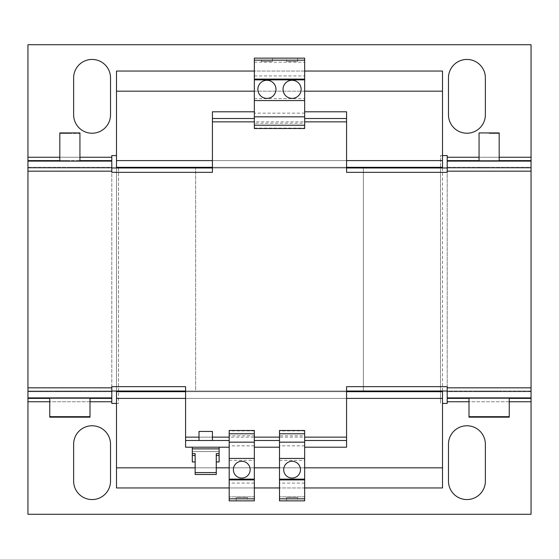 <?xml version="1.0" encoding="UTF-8"?>
<svg xmlns="http://www.w3.org/2000/svg" width="559" height="559" viewBox="0 0 559 559"><rect width="100%" height="100%" fill="white"/><g stroke="black" fill="none" stroke-linecap="round" stroke-linejoin="round"><path stroke-width="0.42" stroke-dasharray="2.79 2.1" d="M466.919 133.231A18.447 18.447 0 0 0 485.366 114.784L485.366 77.89A18.447 18.447 0 0 0 466.919 59.443A18.447 18.447 0 0 0 448.472 77.89L448.472 114.784A18.447 18.447 0 0 0 466.919 133.231M92.081 499.557A18.447 18.447 0 0 0 110.528 481.11L110.528 444.216A18.447 18.447 0 0 0 92.081 425.769A18.447 18.447 0 0 0 73.634 444.216L73.634 481.11A18.447 18.447 0 0 0 92.081 499.557M92.081 133.231A18.447 18.447 0 0 0 110.528 114.784L110.528 77.89A18.447 18.447 0 0 0 92.081 59.443A18.447 18.447 0 0 0 73.634 77.89L73.634 114.784A18.447 18.447 0 0 0 92.081 133.231M466.919 499.557A18.447 18.447 0 0 0 485.366 481.11L485.366 444.216A18.447 18.447 0 0 0 466.919 425.769A18.447 18.447 0 0 0 448.472 444.216L448.472 481.11A18.447 18.447 0 0 0 466.919 499.557M266.923 98.384A9.056 9.056 0 0 0 275.978 89.328A9.056 9.056 0 0 0 266.923 80.272A9.056 9.056 0 0 0 257.867 89.328A9.056 9.056 0 0 0 266.923 98.384M292.077 98.384A9.056 9.056 0 0 0 301.133 89.328A9.056 9.056 0 0 0 292.077 80.272A9.056 9.056 0 0 0 283.022 89.328A9.056 9.056 0 0 0 292.077 98.384M292.077 461.287A8.385 8.385 0 0 0 283.692 469.672A8.385 8.385 0 0 0 292.077 478.057A8.385 8.385 0 0 0 300.462 469.672A8.385 8.385 0 0 0 292.077 461.287M241.767 461.287A8.385 8.385 0 0 0 233.382 469.672A8.385 8.385 0 0 0 241.767 478.057A8.385 8.385 0 0 0 250.153 469.672A8.385 8.385 0 0 0 241.767 461.287M219.128 461.958L216.277 461.958M219.128 451.56L219.128 455.515L219.128 451.56L192.296 451.56L205.712 451.56L192.296 451.56L192.296 448.877L219.128 448.877L192.296 448.877L219.128 448.877L219.128 451.56L192.296 451.56L192.296 455.515L192.296 451.56M219.128 447.2L192.296 447.2L219.128 447.2M205.712 440.492L212.42 440.492L205.712 440.492M212.42 431.436L199.004 431.436M89.999 416.679L49.751 416.679L49.751 401.753L89.999 401.753L89.999 416.679M51.288 397.896L89.999 397.896L51.288 397.896M69.875 161.104L79.937 161.104L69.875 161.104M79.937 132.93L59.813 132.93M489.125 161.104L479.063 161.104L489.125 161.104M499.187 132.93L479.063 132.93M499.97 391.021L477.386 391.021L499.97 391.021M478.28 391.188L500.864 391.188L478.28 391.188M80.72 391.021L58.136 391.021L80.72 391.021M80.72 391.188L58.136 391.188L80.72 391.188M489.125 167.98L479.063 167.98L489.125 167.98M489.125 167.812L479.063 167.812L489.125 167.812M69.875 167.98L79.937 167.98L69.875 167.98M69.875 167.812L79.937 167.812L69.875 167.812M470.538 397.896L509.249 397.896L470.538 397.896M509.249 401.753L509.249 416.679L469.001 416.679L469.001 401.753L509.249 401.753L509.249 398.399L469.001 398.399L509.249 398.399L469.001 398.399L469.001 401.753M69.875 160.601L59.813 160.601L69.875 160.601M59.939 133.433L69.875 133.433L59.813 133.433L59.813 160.601L79.937 160.601L79.937 133.433L69.875 133.433L79.937 133.433M80.72 391.691L58.136 391.691L80.72 391.691M51.288 398.399L89.999 398.399L51.288 398.399M89.999 417.182L49.751 417.182M489.125 160.601L499.187 160.601L489.125 160.601M489.125 133.433L499.187 133.433L489.125 133.433M499.97 391.691L477.386 391.691L499.97 391.691M509.249 417.182L469.001 417.182M69.875 167.309L59.813 167.309L69.875 167.309M489.125 167.309L499.187 167.309L489.125 167.309M279.5 460.35L304.655 460.35L304.655 500.864L279.5 500.864L279.5 435.817L304.655 435.817L304.655 430.891L279.5 430.891L279.5 430.486M297.612 500.864L286.543 500.864L297.612 500.864L297.612 497.51L297.612 500.864M286.543 500.864L286.543 497.51L297.612 497.51L286.543 497.51L286.543 500.864M229.19 460.35L254.345 460.35L254.345 500.864L229.19 500.864L229.19 440.492L185.588 440.492L185.588 447.2L229.19 447.2M247.302 500.864L236.233 500.864L247.302 500.864L247.302 497.51L247.302 500.864M236.233 500.864L236.233 497.51L247.302 497.51L236.233 497.51L236.233 500.864M363.35 391.021L363.35 167.98L363.35 391.021L447.2 391.021L363.35 391.021L363.35 167.98L363.35 391.021L111.8 391.021L111.8 167.98L111.8 391.021L27.95 391.021L195.65 391.021L195.65 167.98L195.65 391.021L363.35 391.021L195.65 391.021L195.65 167.98L531.05 167.98L447.2 167.98L447.2 391.021L447.2 167.98L27.95 167.98L531.05 167.98L531.05 391.021L447.2 391.021L531.05 391.021L531.05 167.98L440.492 167.98L440.492 155.57L442.504 155.57M116.496 403.43L118.508 403.43L118.508 391.021L27.95 391.021L27.95 167.98L27.95 391.021L531.05 391.021L531.05 167.98L531.05 391.021L118.508 391.021L118.508 167.98L440.492 167.98L440.492 403.43L440.492 155.57L447.2 155.57L447.2 167.812L447.2 161.104L531.05 161.104L531.05 167.812L531.05 44.72L27.95 44.72L27.95 167.812L27.95 161.104L111.8 161.104L111.8 167.812L111.8 155.57L116.496 155.57M304.655 487.951L279.5 487.951M254.345 487.951L229.19 487.951M304.655 467.827L279.5 467.827M254.345 467.827L229.19 467.827M216.277 467.827L195.147 467.827M442.504 487.951L116.496 487.951L116.496 467.827L442.504 467.827L442.504 487.951M442.504 467.827L442.504 398.399L116.496 398.399L116.496 467.827M442.504 91.173L442.504 167.309L116.496 167.309L442.504 167.309L442.504 391.691L116.496 391.691L442.504 391.691L442.504 398.399L116.496 398.399L116.496 160.601L442.504 160.601L116.496 160.601L116.496 71.049L442.504 71.049L442.504 91.173L116.496 91.173M304.655 71.049L254.345 71.049M304.655 91.173L254.345 91.173M442.504 160.601L116.496 160.601M346.58 160.601L212.42 160.601M346.58 167.309L212.42 167.309M442.504 167.309L116.496 167.309M363.35 167.98L195.65 167.98L195.65 391.021M116.496 167.98L116.496 391.021M442.504 391.691L116.496 391.691M442.504 167.98L442.504 391.021M346.58 391.691L185.588 391.691M346.58 398.399L185.588 398.399M442.504 398.399L116.496 398.399M195.65 167.98L27.95 167.98L27.95 391.021L27.95 167.98L118.508 167.98L118.508 403.43L111.8 403.43L111.8 391.188L111.8 397.896L27.95 397.896L27.95 391.188L27.95 514.28L531.05 514.28L531.05 391.188L531.05 397.896L447.2 397.896L447.2 391.188L447.2 403.43L442.504 403.43M111.8 167.309L111.8 160.601L27.95 160.601L27.95 167.309L111.8 167.309L27.95 167.309M531.05 167.309L531.05 160.601L447.2 160.601L447.2 167.309L531.05 167.309L447.2 167.309M499.187 133.433L499.187 160.601L479.063 160.601L479.063 133.433M27.95 391.691L27.95 398.399L111.8 398.399L111.8 391.691L27.95 391.691L111.8 391.691M49.751 401.753L49.751 398.399L89.999 398.399L89.999 401.753M447.2 391.691L447.2 398.399L531.05 398.399L531.05 391.691L447.2 391.691L531.05 391.691M279.5 440.492L254.345 440.492L254.345 435.817L229.19 435.817L229.19 440.492M254.345 440.492L254.345 447.2L279.5 447.2M447.2 387.834L531.05 387.834L531.05 391.188L447.2 391.188L447.2 386.66L346.58 386.66L346.58 447.2L346.58 440.492L304.655 440.492L304.655 435.817M111.8 171.166L27.95 171.166L27.95 167.812L111.8 167.812L111.8 172.34L212.42 172.34L212.42 111.8L254.345 111.8L254.345 123.183L304.655 123.183L304.655 118.508L346.58 118.508L346.58 111.8L346.58 172.34L447.2 172.34L447.2 167.812L531.05 167.812L531.05 171.166L447.2 171.166M254.345 111.8L254.345 113.149L304.655 113.149L304.655 111.8L346.58 111.8M254.345 118.508L212.42 118.508L212.42 111.8M27.95 171.166L27.95 387.834L111.8 387.834L111.8 386.66L185.588 386.66L185.588 447.2M531.05 387.834L531.05 171.166M304.655 111.8L304.655 118.508M254.345 460.35L254.345 447.2M254.345 445.851L229.19 445.851M304.655 460.35L304.655 445.851L304.655 447.2L346.58 447.2M304.655 445.851L279.5 445.851M304.655 440.492L304.655 447.2M111.8 387.834L111.8 391.188L27.95 391.188L27.95 387.834M111.8 391.188L27.95 391.188M27.95 167.812L111.8 167.812M447.2 167.812L531.05 167.812M531.05 391.188L447.2 391.188M212.42 167.98L346.58 167.98M185.588 391.021L346.58 391.021M254.345 75.912L304.655 75.912L304.655 58.136L254.345 58.136L254.345 113.149M254.345 98.65L304.655 98.65L304.655 113.149M304.655 123.183L304.655 128.514M254.345 123.183L254.345 128.109L304.655 128.109M254.345 128.109L254.345 128.514M254.345 116.831L304.655 116.831M254.345 100.564L304.655 100.564M254.345 60.162L254.345 62.161L254.345 60.162L304.655 60.162L304.655 62.161L304.655 60.162M254.345 62.161L304.655 62.161L254.345 62.161M286.543 58.136L297.612 58.136L286.543 58.136L286.543 61.49L286.543 58.136M261.388 58.136L272.457 58.136L261.388 58.136L261.388 61.49L261.388 58.136M304.655 75.912L304.655 98.65M304.655 483.088L279.5 483.088M279.5 435.817L279.5 430.891M304.655 430.891L304.655 430.486M304.655 442.169L279.5 442.169M304.655 458.436L279.5 458.436M304.655 498.838L304.655 496.839L304.655 498.838L279.5 498.838L279.5 496.839L279.5 498.838M304.655 496.839L279.5 496.839L304.655 496.839M254.345 483.088L229.19 483.088M229.19 435.817L229.19 430.486M254.345 435.817L254.345 430.891L229.19 430.891M254.345 430.891L254.345 430.486M254.345 442.169L229.19 442.169M254.345 458.436L229.19 458.436M254.345 498.838L254.345 496.839L254.345 498.838L229.19 498.838L229.19 496.839L229.19 498.838M254.345 496.839L229.19 496.839L254.345 496.839M216.277 474.493L216.277 453.622M195.147 453.622L195.147 474.493M195.147 461.958L192.296 461.958M272.457 61.49L272.457 58.136L272.457 61.49L261.388 61.49L272.457 61.49M297.612 61.49L297.612 58.136L297.612 61.49L286.543 61.49L297.612 61.49M499.187 157.247L479.063 157.247M79.937 157.247L59.813 157.247M111.8 157.247L27.95 157.247M531.05 157.247L447.2 157.247M447.2 401.753L531.05 401.753M27.95 401.753L111.8 401.753M212.42 437.138L199.004 437.138M212.42 121.862L346.58 121.862M346.58 437.138L185.588 437.138M500.864 391.691L500.864 391.188M58.136 391.691L58.136 391.188M479.063 167.309L479.063 167.812M79.937 167.309L79.937 167.812M59.813 167.812L59.813 167.309M499.187 167.812L499.187 167.309M477.386 391.188L477.386 391.691M81.614 391.188L81.614 391.691"/><path stroke-width="0.84" d="M466.919 133.231A18.447 18.447 0 0 0 485.366 114.784L485.366 77.89A18.447 18.447 0 0 0 466.919 59.443A18.447 18.447 0 0 0 448.472 77.89L448.472 114.784A18.447 18.447 0 0 0 466.919 133.231M92.081 499.557A18.447 18.447 0 0 0 110.528 481.11L110.528 444.216A18.447 18.447 0 0 0 92.081 425.769A18.447 18.447 0 0 0 73.634 444.216L73.634 481.11A18.447 18.447 0 0 0 92.081 499.557M92.081 133.231A18.447 18.447 0 0 0 110.528 114.784L110.528 77.89A18.447 18.447 0 0 0 92.081 59.443A18.447 18.447 0 0 0 73.634 77.89L73.634 114.784A18.447 18.447 0 0 0 92.081 133.231M466.919 499.557A18.447 18.447 0 0 0 485.366 481.11L485.366 444.216A18.447 18.447 0 0 0 466.919 425.769A18.447 18.447 0 0 0 448.472 444.216L448.472 481.11A18.447 18.447 0 0 0 466.919 499.557M266.923 98.384A9.056 9.056 0 0 0 275.978 89.328A9.056 9.056 0 0 0 266.923 80.272A9.056 9.056 0 0 0 257.867 89.328A9.056 9.056 0 0 0 266.923 98.384M292.077 98.384A9.056 9.056 0 0 0 301.133 89.328A9.056 9.056 0 0 0 292.077 80.272A9.056 9.056 0 0 0 283.022 89.328A9.056 9.056 0 0 0 292.077 98.384M292.077 461.287A8.385 8.385 0 0 0 283.692 469.672A8.385 8.385 0 0 0 292.077 478.057A8.385 8.385 0 0 0 300.462 469.672A8.385 8.385 0 0 0 292.077 461.287M241.767 461.287A8.385 8.385 0 0 0 233.382 469.672A8.385 8.385 0 0 0 241.767 478.057A8.385 8.385 0 0 0 250.153 469.672A8.385 8.385 0 0 0 241.767 461.287M216.277 461.958L219.128 461.958L219.128 453.622L216.277 453.622L216.277 472.593L195.147 472.593L195.147 474.493L216.277 474.493L216.277 472.593M192.296 447.2L192.296 453.622L195.147 453.622L195.147 472.593M219.128 447.2L219.128 448.877L192.296 448.877M199.004 440.492L199.004 431.436L212.42 431.436L212.42 440.492M89.999 416.679L89.999 417.182L49.751 417.182L49.751 416.679L89.999 416.679L89.999 397.896M59.813 161.104L59.813 132.93L79.937 132.93L79.937 161.104M479.063 161.104L479.063 132.93L499.187 132.93L499.187 161.104M509.249 416.679L509.249 417.182L469.001 417.182L469.001 416.679L509.249 416.679L509.249 397.896M304.655 433.784L304.655 500.864L279.5 500.864L279.5 430.486L304.655 430.486L304.655 433.784L279.5 433.784M254.345 433.784L254.345 500.864L229.19 500.864L229.19 430.486L254.345 430.486L254.345 433.784L229.19 433.784M195.147 467.827L116.496 467.827L116.496 487.951L229.19 487.951M304.655 467.827L442.504 467.827L442.504 487.951L304.655 487.951M279.5 487.951L254.345 487.951M279.5 467.827L254.345 467.827M229.19 467.827L216.277 467.827M346.58 167.309L442.504 167.309L442.504 71.049L304.655 71.049M254.345 71.049L116.496 71.049L116.496 91.173L254.345 91.173M442.504 91.173L304.655 91.173M212.42 160.601L116.496 160.601L116.496 91.173M442.504 160.601L346.58 160.601M212.42 167.309L116.496 167.309L116.496 160.601M116.496 167.309L116.496 167.98M116.496 391.021L116.496 398.399L185.588 398.399M442.504 167.309L442.504 167.98M442.504 391.021L442.504 391.691L346.58 391.691M185.588 391.691L116.496 391.691M442.504 391.691L442.504 398.399L346.58 398.399M116.496 467.827L116.496 398.399M442.504 467.827L442.504 398.399M479.063 157.247L447.2 157.247L447.2 155.57L442.504 155.57M442.504 403.43L447.2 403.43L447.2 387.834L531.05 387.834L531.05 44.72L27.95 44.72L27.95 387.834L111.8 387.834L111.8 386.66L185.588 386.66L185.588 440.492L229.19 440.492M254.345 111.8L212.42 111.8L212.42 172.34L111.8 172.34L111.8 155.57L116.496 155.57M89.999 401.753L111.8 401.753L111.8 403.43L116.496 403.43M111.8 387.834L111.8 397.896L27.95 397.896L27.95 514.28L531.05 514.28L531.05 387.834M111.8 160.601L79.937 160.601M59.813 160.601L27.95 160.601M447.2 157.247L447.2 172.34L346.58 172.34L346.58 118.508L304.655 118.508M531.05 160.601L499.187 160.601M479.063 160.601L447.2 160.601M111.8 401.753L111.8 397.896M27.95 398.399L49.751 398.399M89.999 398.399L111.8 398.399M447.2 398.399L469.001 398.399M509.249 398.399L531.05 398.399M229.19 447.2L185.588 447.2L185.588 440.492M279.5 440.492L254.345 440.492M279.5 447.2L254.345 447.2M304.655 447.2L346.58 447.2L346.58 386.66L447.2 386.66L447.2 387.834M212.42 118.508L254.345 118.508M304.655 111.8L346.58 111.8L346.58 118.508M346.58 440.492L304.655 440.492M27.95 397.896L27.95 387.834M111.8 161.104L27.95 161.104M531.05 161.104L447.2 161.104M447.2 397.896L531.05 397.896M111.8 167.98L212.42 167.98M346.58 167.98L447.2 167.98M111.8 391.021L185.588 391.021M346.58 391.021L447.2 391.021M304.655 125.216L254.345 125.216L254.345 128.514L304.655 128.514L304.655 58.136L254.345 58.136L254.345 60.162L304.655 60.162M254.345 125.216L254.345 116.831L304.655 116.831M254.345 116.831L254.345 100.564L304.655 100.564M254.345 100.564L254.345 79.867L304.655 79.867M254.345 79.867L254.345 79.099L304.655 79.099M254.345 79.099L254.345 60.162M304.655 442.169L279.5 442.169M304.655 458.436L279.5 458.436M304.655 479.133L279.5 479.133M304.655 479.901L279.5 479.901M304.655 498.838L279.5 498.838M254.345 442.169L229.19 442.169M254.345 458.436L229.19 458.436M254.345 479.133L229.19 479.133M254.345 479.901L229.19 479.901M254.345 498.838L229.19 498.838M219.128 448.877L219.128 453.622M216.277 455.515L219.128 455.515M195.147 461.958L192.296 461.958L192.296 455.515L195.147 455.515M192.296 455.515L192.296 453.622M531.05 157.247L499.187 157.247M111.8 157.247L79.937 157.247M59.813 157.247L27.95 157.247M27.95 401.753L49.751 401.753M447.2 401.753L469.001 401.753M509.249 401.753L531.05 401.753M229.19 437.138L212.42 437.138M199.004 437.138L185.588 437.138M279.5 437.138L254.345 437.138M346.58 437.138L304.655 437.138M531.05 171.166L447.2 171.166M304.655 121.862L346.58 121.862M212.42 121.862L254.345 121.862M111.8 171.166L27.95 171.166M49.751 397.896L49.751 416.679M469.001 416.679L469.001 397.896"/></g></svg>

